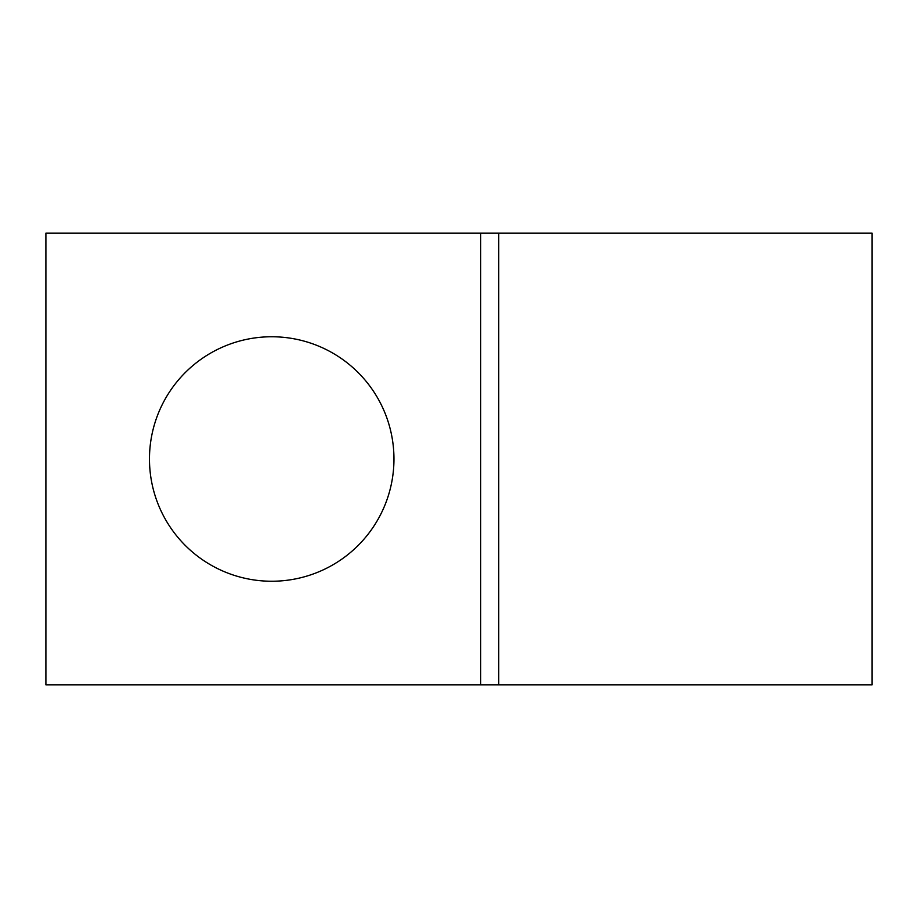<?xml version="1.0" encoding="UTF-8"?>
<svg xmlns="http://www.w3.org/2000/svg" width="918" height="918" viewBox="0 0 918 918"><rect width="100%" height="100%" fill="white"/><g stroke="black" fill="none" stroke-linecap="round" stroke-linejoin="round"><path stroke-width="1.38" d="M271.717 336.757A122.243 122.243 0 0 0 149.473 459A122.243 122.243 0 0 0 271.717 581.243A122.243 122.243 0 0 0 393.96 459A122.243 122.243 0 0 0 271.717 336.757M872.1 684.817L872.1 233.183L498.749 233.183L498.749 684.817L872.1 684.817M498.749 684.817L498.749 233.183L45.9 233.183L45.9 684.817L498.749 684.817M480.676 684.817L480.676 233.183"/></g></svg>

